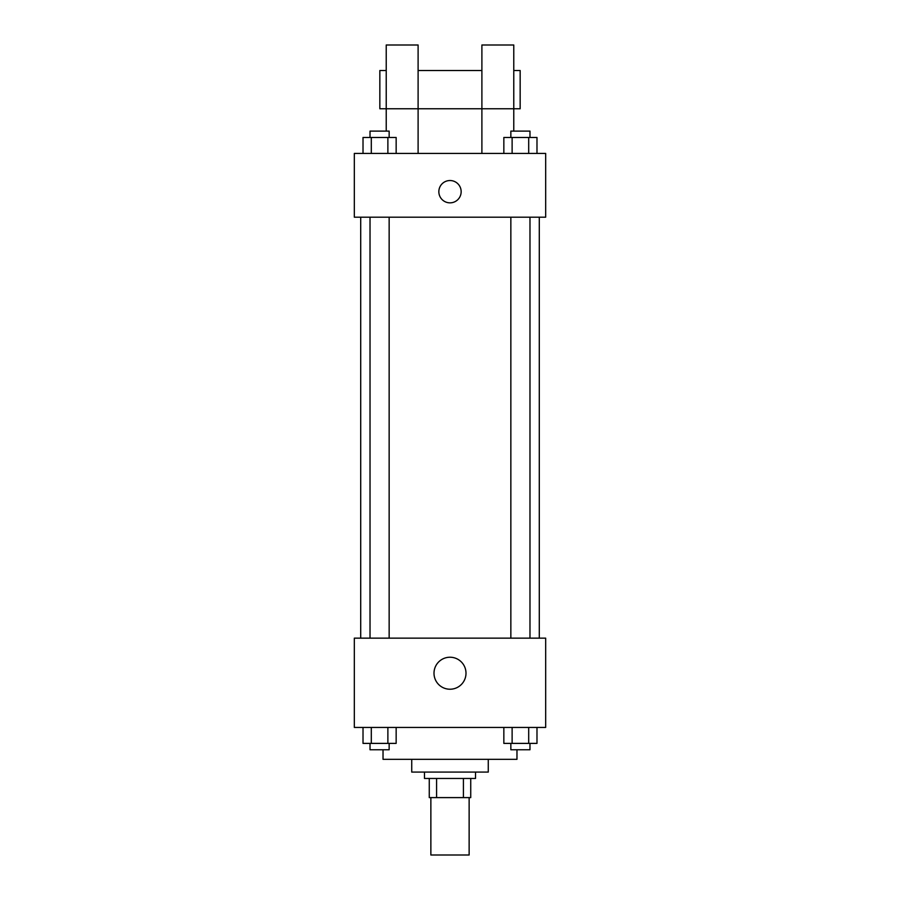 <?xml version="1.0" encoding="UTF-8"?>
<svg xmlns="http://www.w3.org/2000/svg" width="900" height="900" viewBox="0 0 900 900"><rect width="100%" height="100%" fill="white"/><g stroke="black" fill="none" stroke-linecap="round" stroke-linejoin="round"><path stroke-width="1.35" d="M430.864 797.602L430.864 855L469.136 855L469.136 797.602M463.421 778.466L463.421 797.602L429.266 797.602L429.266 778.466M463.421 797.602L470.734 797.602L470.734 778.466L470.734 797.602M475.515 772.087L475.515 778.466L424.485 778.466L424.485 772.087M436.579 778.466L436.579 797.602M488.272 759.33L488.272 772.087L411.728 772.087L411.728 759.33M516.971 749.768L516.971 759.33L383.029 759.33L383.029 749.768M545.67 727.436L354.33 727.436L354.33 638.145L545.67 638.145L545.67 727.436M465.998 673.234A15.998 15.998 0 0 1 442.001 687.082A15.998 15.998 0 0 1 442.001 659.374A15.998 15.998 0 0 1 465.998 673.234M539.291 217.204L539.291 638.145M510.851 638.145L510.851 217.204M389.149 217.204L389.149 638.145M545.67 217.204L354.33 217.204L354.33 153.428L545.67 153.428L545.67 217.204M450 180.529A11.16 11.16 0 0 1 459.664 197.269A11.16 11.16 0 0 1 440.336 197.269A11.16 11.16 0 0 1 450 180.529M386.224 131.108L386.224 45L418.106 45L418.106 153.428M386.224 70.515L379.845 70.515L379.845 108.776L481.894 108.776L481.894 45L513.776 45L513.776 131.108M481.894 153.428L481.894 108.776L520.155 108.776L520.155 70.515L513.776 70.515M536.985 727.436L536.985 743.389L503.843 743.389L503.843 727.436M528.694 727.436L528.694 743.389M512.123 727.436L512.123 743.389M529.976 743.389L529.976 749.768L510.851 749.768L510.851 743.389M396.157 727.436L396.157 743.389L363.015 743.389L363.015 727.436M387.877 727.436L387.877 743.389M371.306 727.436L371.306 743.389M389.149 743.389L389.149 749.768L370.024 749.768L370.024 743.389M536.985 153.428L536.985 137.475L503.843 137.475L503.843 153.428M528.694 137.475L528.694 153.428M512.123 137.475L512.123 153.428M510.851 137.475L510.851 131.108L529.976 131.108L529.976 137.475M396.157 153.428L396.157 137.475L363.015 137.475L363.015 153.428M387.877 137.475L387.877 153.428M371.306 137.475L371.306 153.428M370.024 137.475L370.024 131.108L389.149 131.108L389.149 137.475M360.709 217.204L360.709 638.145M529.976 638.145L529.976 217.204M370.024 217.204L370.024 638.145M418.106 70.515L481.894 70.515"/></g></svg>

